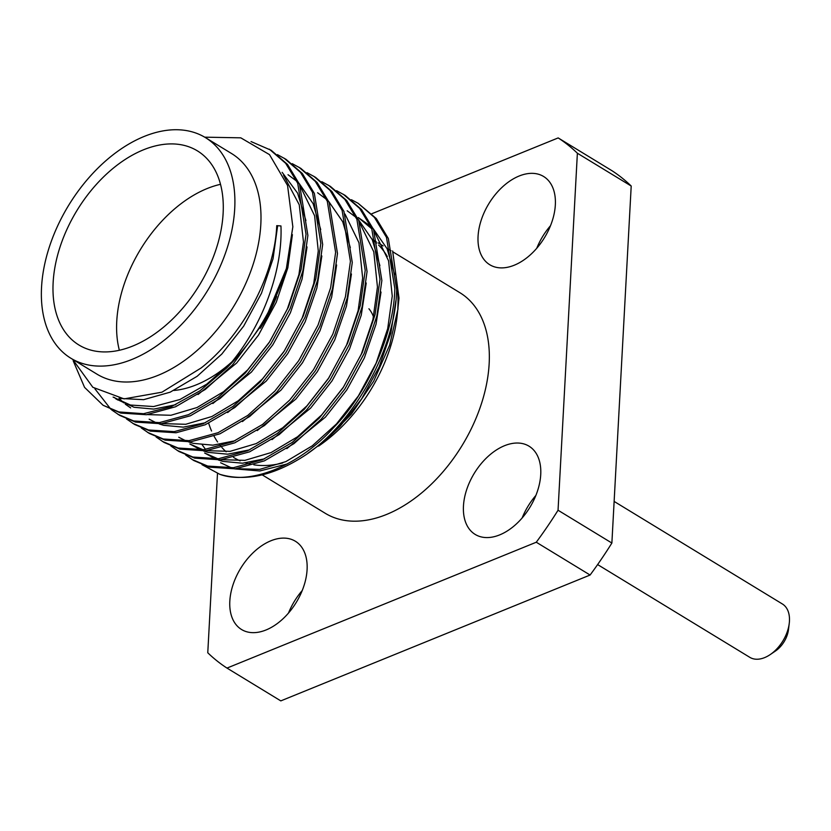 <?xml version="1.0" encoding="UTF-8"?>
<svg xmlns="http://www.w3.org/2000/svg" width="831" height="831" viewBox="0 0 831 831"><rect width="100%" height="100%" fill="white"/><g stroke="black" fill="none" stroke-linecap="round" stroke-linejoin="round"><path stroke-width="1.25" d="M223.124 213.328A113.712 71.715 -58.6 0 0 197.311 150.816A113.712 71.715 -58.6 0 0 107.334 173.336A113.712 71.715 -58.6 0 0 53.142 282.509A113.712 71.715 -58.6 0 0 78.955 345.021A113.712 71.715 -58.6 0 0 168.932 322.501A113.712 71.715 -58.6 0 0 223.124 213.328M220.506 184.326A113.712 71.715 -58.6 0 0 116.756 321.275A113.712 71.715 -58.6 0 0 119.363 350.277M288.502 613.049A51.688 32.596 121.4 0 1 302.235 590.519M307.086 569.661A51.688 32.596 -58.6 0 0 295.358 541.241A51.688 32.596 -58.6 0 0 254.452 551.483A51.688 32.596 -58.6 0 0 229.823 601.104A51.688 32.596 -58.6 0 0 241.551 629.514A51.688 32.596 -58.6 0 0 282.457 619.282A51.688 32.596 -58.6 0 0 307.086 569.661M522.138 517.973A51.688 32.596 121.4 0 1 535.87 495.442M540.732 474.584A51.688 32.596 -58.6 0 0 528.994 446.164A51.688 32.596 -58.6 0 0 488.098 456.406A51.688 32.596 -58.6 0 0 463.459 506.027A51.688 32.596 -58.6 0 0 475.197 534.437A51.688 32.596 -58.6 0 0 516.093 524.205A51.688 32.596 -58.6 0 0 540.732 474.584M536.743 248.282A51.688 32.596 121.4 0 1 550.475 225.752M555.337 204.893A51.688 32.596 -58.6 0 0 543.599 176.484A51.688 32.596 -58.6 0 0 502.703 186.715A51.688 32.596 -58.6 0 0 478.064 236.336A51.688 32.596 -58.6 0 0 489.802 264.757A51.688 32.596 -58.6 0 0 530.697 254.515A51.688 32.596 -58.6 0 0 555.337 204.893M368.922 308.779A51.688 32.596 121.4 0 1 373.524 316.964M208.674 423.228A129.221 81.49 -58.6 0 0 211.562 431.019M214.055 436.171A129.221 81.49 -58.6 0 0 217.597 441.978M219.446 444.523A129.221 81.49 -58.6 0 0 220.755 446.154M221.898 447.494A129.221 81.49 -58.6 0 0 226.136 451.794M233.532 457.382A129.221 81.49 -58.6 0 0 233.989 457.663A129.221 81.49 -58.6 0 0 240.138 460.873M245.747 462.96A129.221 81.49 -58.6 0 0 250.391 464.176M253.819 464.809A129.221 81.49 -58.6 0 0 282.665 462.981M318.595 446.102A129.221 81.49 -58.6 0 0 396.979 317.494L399.005 298.111L392.627 250.962M308.01 453.196L324.557 441.209L351.42 414.077L373.68 381.211L389.625 345.177L398.059 308.706M202.307 444.969L205.589 449.457M220.62 462.753L231.537 467.884M234.706 468.892L259.791 470.969L287.318 463.947M219.779 474.304C245.436 481.824 273.638 475.644 304.395 455.762C353.487 424.184 395.743 348.469 396.657 289.552L388.326 238.487L376.308 218.563L358.109 203.283L374.459 217.431L386.477 237.354L394.808 288.43C394.237 332.712 368.31 391.931 334.072 427.155C299.814 465.381 250.484 485.564 219.779 474.304L202.026 464.695M70.884 358.254L96.978 374.158A129.221 81.49 -58.6 0 0 199.222 348.573A129.221 81.49 -58.6 0 0 260.809 224.526A129.221 81.49 -58.6 0 0 231.485 153.486L205.382 137.582A129.221 81.49 -58.6 0 0 103.137 163.167A129.221 81.49 -58.6 0 0 41.55 287.225A129.221 81.49 -58.6 0 0 70.884 358.254A129.221 81.49 -58.6 0 0 173.128 332.67A129.221 81.49 -58.6 0 0 234.716 208.612A129.221 81.49 -58.6 0 0 205.382 137.582M276.744 225.648L280.951 225.949L276.744 225.648C274.781 275.082 242.642 335.402 201.154 367.946L161.952 392.19L124.089 398.88L92.833 387.288L72.588 359.293M204.706 137.167L240.782 137.832L269.504 154.628L287.557 185.49L292.844 226.79L286.363 268.59L264.725 320.745L232.348 365.152L205.226 389.5L175.59 406.754L146.474 414.721L120.755 413.069L103.096 405.279L84.565 387.381L73.253 360.955M262.212 474.865L325.326 513.34A129.221 81.49 -58.6 0 0 427.57 487.745A129.221 81.49 -58.6 0 0 489.158 363.698A129.221 81.49 -58.6 0 0 459.823 292.657L392.866 251.845M336.607 190.704L345.166 195.389L361.506 209.537L373.535 229.46L381.865 280.535L376.879 315.915L364.248 353.331L344.907 388.95L321.119 419.26L293.997 443.609L264.372 460.862L235.246 468.829L209.526 467.178L193.727 460.509L185.666 455.014M343.317 194.267L359.657 208.415L371.686 228.338L380.016 279.403L375.03 314.783L362.399 352.209L343.058 387.817L319.27 418.138L292.148 442.476L262.523 459.73L233.397 467.708L207.677 466.056L191.868 459.377M321.815 181.688L330.364 186.373L346.714 200.52L358.743 220.444L367.063 271.519L362.087 306.899L349.456 344.314L330.104 379.933L306.327 410.244L279.195 434.592L249.57 451.846L220.454 459.813L194.734 458.161L178.925 451.493L170.864 445.987M328.515 185.24L344.865 199.398L356.883 219.322L365.214 270.387L360.239 305.766L347.607 343.193L328.255 378.801L304.478 409.122L277.346 433.46L247.721 450.714L218.605 458.691L192.885 457.04L177.076 450.36M307.013 172.661L315.572 177.356L331.922 191.504L343.941 211.427L352.271 262.503L347.285 297.882L334.654 335.298L315.313 370.906L291.536 401.228L264.403 425.565L234.778 442.83L205.652 450.797L179.932 449.145L164.133 442.476L156.072 436.971M313.723 176.224L330.063 190.382L342.092 210.305L350.422 261.37L345.436 296.75L332.805 334.166L313.464 369.785L289.687 400.106L262.554 424.444L232.929 441.697L203.803 449.664L178.083 448.023L162.284 441.344M292.221 163.645L300.77 168.34L317.12 182.488L329.149 202.411L337.479 253.486L332.493 288.856L319.862 326.282L300.51 361.89L276.733 392.211L249.612 416.549L219.986 433.803L190.86 441.78L165.14 440.129L149.331 433.46L141.28 427.955M298.921 167.208L315.271 181.366L327.3 201.279L335.62 252.354L330.645 287.734L318.013 325.15L298.661 360.768L274.884 391.079L247.763 415.427L218.138 432.681L189.011 440.648L163.291 438.997L147.482 432.328M277.429 154.628L285.978 159.313L302.328 173.471L314.347 193.394L322.677 244.459L317.691 279.839L305.06 317.265L285.719 352.874L261.942 383.195L234.809 407.533L205.184 424.786L176.068 432.764L150.349 431.112L134.539 424.433L126.478 418.938M284.129 158.191L300.479 172.339L312.498 192.262L320.828 243.338L315.842 278.717L303.211 316.133L283.87 351.752L260.093 382.063L232.96 406.411L203.335 423.665L174.219 431.632L148.5 429.98L132.69 423.311M251.045 141.561L271.186 150.297L287.526 164.455L299.555 184.378L307.885 235.443L302.9 270.823L290.268 308.249L270.927 343.857L247.139 374.179L220.018 398.516L190.392 415.77L161.266 423.737L135.546 422.096L119.747 415.417L111.686 409.922M269.337 149.175L285.677 163.323L297.706 183.246L306.037 234.321L301.051 269.701L288.419 307.117L269.078 342.725L245.29 373.046L218.169 397.384L188.544 414.648L159.417 422.615L133.698 420.964L117.888 414.295M110.835 409.226L94.89 388.794M351.409 199.72L358.109 203.283M103.096 405.279L118.906 411.947L143.566 413.703L171.466 406.577L200.053 390.757L226.624 368.071C254.826 339.786 274.739 306.618 286.363 268.59M217.483 473.473L207.771 652.771A312.581 197.134 -58.6 0 0 226.988 668.082L536.275 542.228A312.581 197.134 -58.6 0 0 558.048 510.234L577.379 153.226A312.581 197.134 -58.6 0 0 558.172 137.915L371.862 213.723M536.275 542.228L590.093 575.031L280.805 700.886L226.988 668.082M590.093 575.031A312.581 197.134 -58.6 0 0 611.876 543.038L631.207 186.03A312.581 197.134 -58.6 0 0 611.99 170.719L558.172 137.915M631.207 186.03L577.379 153.226M611.876 543.038L558.048 510.234M397.82 308.031A129.221 81.49 -58.6 0 0 396.761 284.347M387.298 256.509A129.221 81.49 -58.6 0 0 378.635 245.072M376.578 243.078A129.221 81.49 -58.6 0 0 372.174 239.463M226.624 368.071C261.287 329.18 282.883 272.267 280.951 225.949M173.887 390.466A113.712 71.715 -58.6 0 0 231.787 361.952M260.259 328.328A113.712 71.715 -58.6 0 0 276.681 296.407M231.413 362.409L206.701 384.192L179.88 399.534L153.6 406.556L130.384 405.029L113.099 397.093M283.568 175.279L299.264 204.8L303.471 241.935L298.931 274.542L287.349 309.028L269.587 341.853L247.742 369.805L223.529 391.713L197.072 407.512L170.906 415.271L147.523 414.607M130.654 407.917L125.315 404.198M123.632 402.796L119.01 398.298M300.625 187.006L314.596 215.738L318.273 250.962L313.723 283.558L302.152 318.055L284.389 350.879L262.534 378.822L238.32 400.729L211.863 416.528L185.697 424.288L162.325 423.623M345.01 214.066L358.982 242.787L362.659 278.011L358.119 310.617L346.537 345.104L328.775 377.928L306.919 405.871L282.706 427.778L256.249 443.577L230.094 451.347L206.711 450.672M203.034 449.748L189.842 443.993L200.822 449.945M359.813 223.082L373.784 251.803L377.451 287.027L372.911 319.634L361.329 354.12L343.567 386.945L321.722 414.887L297.508 436.794L271.051 452.594L244.885 460.364L221.503 459.688M217.826 458.764L204.634 453.009L215.613 458.961M370.823 226.364L358.296 217.545L371.935 228.92M374.604 232.098L388.576 260.82L392.253 296.044L387.703 328.65L376.131 363.137L358.369 395.961L336.513 423.903L312.3 445.811L285.843 461.62L259.677 469.38L236.305 468.705M277.585 226.157L273.035 258.763L261.464 293.25L243.701 326.074L221.846 354.016L197.144 376.298L170.158 392.18L143.586 399.68L120.028 398.444M292.398 234.664L287.838 267.779L276.256 302.266L258.493 335.09L236.638 363.033L198.048 394.517M175.829 404.707L153.714 409.101L134.082 407.283L115.862 398.901M117.732 399.991L114.117 397.343M282.135 172.339L297.602 193.145L305.922 220.589M307.044 246.932L302.079 279.081L290.383 312.809L272.838 344.792L251.44 372.059L212.85 403.534M288.014 174.707L296.844 181.272M299.16 183.474L313.131 203.688L320.714 229.605M321.846 255.948L316.871 288.097L305.174 321.826L287.63 353.809L266.232 381.076L227.642 412.55M205.434 422.74L183.308 427.144L163.676 425.316L159.188 423.945M156.425 422.886L149.154 419.188M336.638 264.975L331.662 297.114L319.977 330.842L302.432 362.835L281.034 390.092L242.444 421.566M317.608 192.75L326.427 199.315M328.754 201.507L342.715 221.721L350.308 247.638M351.44 273.991L346.465 306.13L334.768 339.858L317.224 371.852L295.826 399.109L257.236 430.583M235.028 440.773L212.902 445.177L193.27 443.349L188.782 441.978M186.019 440.918L178.738 437.231M366.232 283.007L361.256 315.146L349.571 348.875L332.026 380.868L310.617 408.125L272.028 439.609M249.819 449.789L227.694 454.193L208.062 452.365L203.574 450.994M347.192 210.783L356.021 217.348M358.348 219.54L372.309 239.754L379.902 265.671M381.024 292.024L376.059 324.163L364.362 357.901L346.818 389.884L325.42 417.141L286.83 448.626M264.622 458.816L242.496 463.21L222.853 461.382L218.366 460.01M373.14 228.567L387.111 248.77L394.694 274.687M395.826 301.04L390.85 333.179L379.154 366.918L361.61 398.901L340.211 426.168L324.557 441.209M597.624 564.581L749.822 657.342A31.256 19.715 -58.6 0 0 770.285 654.537A31.256 19.715 -58.6 0 0 789.242 623.427A31.256 19.715 -58.6 0 0 789.45 621.141A31.256 19.715 -58.6 0 0 782.355 603.96L614.13 501.425M789.242 623.427L788.474 629.68A21.409 13.504 121.4 0 1 775.489 650.995L770.285 654.537M391.017 250.723L386.82 248.157M383.122 245.903L378.074 242.829M376.225 241.707L372.018 239.141"/></g></svg>
